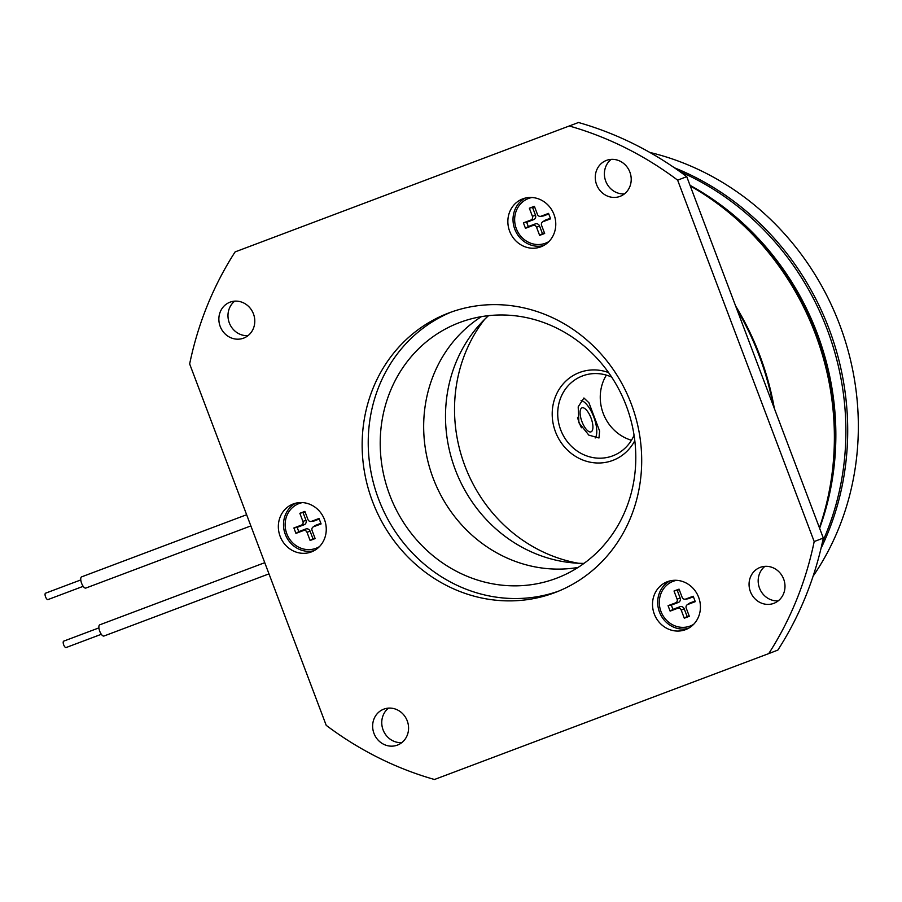 <?xml version="1.0" encoding="UTF-8"?>
<svg xmlns="http://www.w3.org/2000/svg" width="902" height="902" viewBox="0 0 902 902"><rect width="100%" height="100%" fill="white"/><g stroke="black" fill="none" stroke-linecap="round" stroke-linejoin="round"><path stroke-width="1.35" d="M401.807 742.617A19.224 17.781 68.9 0 1 383.136 730A19.224 17.781 68.9 0 1 388.514 708.115M397.399 745.108A19.224 17.781 68.9 0 1 373.992 733.45A19.224 17.781 68.9 0 1 383.688 709.186A19.224 17.781 68.9 0 1 383.812 709.141A19.224 17.781 68.9 0 1 407.219 720.799A19.224 17.781 68.9 0 1 397.523 745.063A19.224 17.781 68.9 0 1 397.399 745.108M248.027 335.645A19.224 17.781 68.9 0 1 229.356 323.029A19.224 17.781 68.9 0 1 234.734 301.144M243.619 338.137A19.224 17.781 68.9 0 1 220.212 326.479A19.224 17.781 68.9 0 1 229.909 302.215A19.224 17.781 68.9 0 1 230.033 302.17A19.224 17.781 68.9 0 1 253.439 313.828A19.224 17.781 68.9 0 1 243.732 338.092A19.224 17.781 68.9 0 1 243.619 338.137M624.455 193.885A19.224 17.781 68.9 0 1 605.772 181.268A19.224 17.781 68.9 0 1 611.161 159.383M620.046 196.377A19.224 17.781 68.9 0 1 596.628 184.718A19.224 17.781 68.9 0 1 606.336 160.443A19.224 17.781 68.9 0 1 606.448 160.398A19.224 17.781 68.9 0 1 629.855 172.056A19.224 17.781 68.9 0 1 620.159 196.332A19.224 17.781 68.9 0 1 620.046 196.377M778.234 600.856A19.224 17.781 68.9 0 1 759.552 588.239A19.224 17.781 68.9 0 1 764.941 566.355M773.826 603.348A19.224 17.781 68.9 0 1 750.419 591.689A19.224 17.781 68.9 0 1 760.115 567.414A19.224 17.781 68.9 0 1 760.228 567.369A19.224 17.781 68.9 0 1 783.635 579.028A19.224 17.781 68.9 0 1 773.939 603.303A19.224 17.781 68.9 0 1 773.826 603.348M293.24 503.959A25.639 23.7 -111.1 0 0 293.082 504.015A25.639 23.7 -111.1 0 0 280.15 536.374A25.639 23.7 -111.1 0 0 311.359 551.923A25.639 23.7 -111.1 0 0 311.517 551.866A25.639 23.7 -111.1 0 0 324.449 519.507A25.639 23.7 -111.1 0 0 293.24 503.959M295.732 503.181A25.639 23.7 -111.1 0 0 285.348 534.469A25.639 23.7 -111.1 0 0 314.031 550.705M667.412 581.689A25.639 23.7 -111.1 0 0 667.254 581.745A25.639 23.7 -111.1 0 0 654.322 614.104A25.639 23.7 -111.1 0 0 685.531 629.652A25.639 23.7 -111.1 0 0 685.689 629.596A25.639 23.7 -111.1 0 0 698.622 597.237A25.639 23.7 -111.1 0 0 667.412 581.689M669.904 580.922A25.639 23.7 -111.1 0 0 659.52 612.199A25.639 23.7 -111.1 0 0 688.203 628.435M449.061 312.87A149.54 138.265 -111.1 0 0 448.159 313.208A149.54 138.265 -111.1 0 0 372.718 501.974A149.54 138.265 -111.1 0 0 554.786 592.648A149.54 138.265 -111.1 0 0 555.688 592.298A149.54 138.265 -111.1 0 0 631.129 403.544A149.54 138.265 -111.1 0 0 449.061 312.87M451.214 312.081A149.54 138.265 -111.1 0 0 378.987 500.125A149.54 138.265 -111.1 0 0 558.71 591.092M522.754 198.868A25.639 23.7 -111.1 0 0 522.596 198.925A25.639 23.7 -111.1 0 0 509.664 231.284A25.639 23.7 -111.1 0 0 540.873 246.832A25.639 23.7 -111.1 0 0 541.031 246.765A25.639 23.7 -111.1 0 0 553.963 214.405A25.639 23.7 -111.1 0 0 522.754 198.868M525.246 198.09A25.639 23.7 -111.1 0 0 514.862 229.379A25.639 23.7 -111.1 0 0 543.545 245.615M302.114 502.572A23.926 22.122 -111.1 0 0 299.611 503.327A23.926 22.122 -111.1 0 0 299.464 503.384A23.926 22.122 -111.1 0 0 299.329 503.44M676.286 580.302A23.926 22.122 -111.1 0 0 673.783 581.068A23.926 22.122 -111.1 0 0 673.647 581.125A23.926 22.122 -111.1 0 0 673.501 581.181M531.628 197.482A23.926 22.122 -111.1 0 0 529.124 198.237A23.926 22.122 -111.1 0 0 528.989 198.293A23.926 22.122 -111.1 0 0 528.843 198.35M316.523 548.1A23.926 22.122 -111.1 0 0 316.67 548.044A23.926 22.122 -111.1 0 0 319.184 546.871M302.486 502.594A23.926 22.122 -111.1 0 0 299.036 503.553A23.926 22.122 -111.1 0 0 298.889 503.609A23.926 22.122 -111.1 0 0 286.825 533.815A23.926 22.122 -111.1 0 0 315.948 548.315A23.926 22.122 -111.1 0 0 316.095 548.269A23.926 22.122 -111.1 0 0 319.443 546.612M690.707 625.83A23.926 22.122 -111.1 0 0 690.842 625.774A23.926 22.122 -111.1 0 0 693.356 624.612M676.658 580.324A23.926 22.122 -111.1 0 0 673.208 581.294A23.926 22.122 -111.1 0 0 673.061 581.339A23.926 22.122 -111.1 0 0 660.997 611.545A23.926 22.122 -111.1 0 0 690.12 626.056A23.926 22.122 -111.1 0 0 690.267 625.999A23.926 22.122 -111.1 0 0 693.615 624.342M459.67 322.521A136.721 126.404 -111.1 0 0 458.847 322.826A136.721 126.404 -111.1 0 0 389.878 495.412A136.721 126.404 -111.1 0 0 556.331 578.317A136.721 126.404 -111.1 0 0 557.154 578.002A136.721 126.404 -111.1 0 0 626.135 405.415A136.721 126.404 -111.1 0 0 459.67 322.521M481.42 316.647A136.721 126.404 -111.1 0 0 433.501 479.12A136.721 126.404 -111.1 0 0 578.047 567.448M546.048 243.01A23.926 22.122 -111.1 0 0 546.184 242.954A23.926 22.122 -111.1 0 0 548.698 241.781M532 197.504A23.926 22.122 -111.1 0 0 528.549 198.463A23.926 22.122 -111.1 0 0 528.403 198.519A23.926 22.122 -111.1 0 0 516.339 228.725A23.926 22.122 -111.1 0 0 545.462 243.224A23.926 22.122 -111.1 0 0 545.609 243.168A23.926 22.122 -111.1 0 0 548.957 241.522M488.546 315.655A140.994 130.362 -111.1 0 0 455.645 470.585A140.994 130.362 -111.1 0 0 583.989 563.389M736.9 309.363A273.453 252.819 68.9 0 1 773.104 405.167M819.422 527.749A273.453 252.819 -111.1 0 0 690.255 185.925M774.356 408.505A273.453 252.819 -111.1 0 0 735.637 306.015M827.754 498.231A269.179 248.873 -111.1 0 0 713.02 200.424M548.766 213.954L543.737 215.849A3.518 3.258 68.9 0 1 543.083 216.006L540.467 216.367A2.909 2.683 68.9 0 1 537.468 214.462L534.39 206.31L529.361 208.204L534.604 206.862M544.436 232.896L542.452 233.641L539.588 226.064A3.518 3.258 68.9 0 0 535.292 223.91L528.29 226.549L526.667 222.275L533.68 219.637A3.518 3.258 68.9 0 0 535.484 215.195L532.62 207.618M544.718 220.46A3.518 3.258 68.9 0 1 545.349 220.122L543.06 221.666A2.909 2.683 68.9 0 0 542.542 221.937L544.718 220.46M550.378 218.228L545.349 220.122M693.424 596.774L688.395 598.669A3.518 3.258 68.9 0 1 687.741 598.838L685.125 599.199A2.909 2.683 68.9 0 1 682.126 597.293L679.048 589.13L674.019 591.024L679.251 589.694M689.094 615.716L687.11 616.461L684.246 608.884A3.518 3.258 68.9 0 0 679.95 606.742L672.948 609.38L671.325 605.095L678.338 602.457A3.518 3.258 68.9 0 0 680.142 598.015L677.278 590.438M689.376 603.28A3.518 3.258 68.9 0 1 690.007 602.953L687.719 604.498A2.909 2.683 68.9 0 0 687.2 604.768L689.376 603.28M695.036 601.059L690.007 602.953M319.252 519.045L314.223 520.939A3.518 3.258 68.9 0 1 313.569 521.108L310.953 521.457A2.909 2.683 68.9 0 1 307.954 519.552L304.876 511.4L299.847 513.294L305.079 511.964M314.922 537.987L312.938 538.731L310.074 531.154A3.518 3.258 68.9 0 0 305.778 529L298.776 531.65L297.153 527.366L304.166 524.727A3.518 3.258 68.9 0 0 305.97 520.285L303.106 512.708M315.204 525.55A3.518 3.258 68.9 0 1 315.835 525.223L313.546 526.757A2.909 2.683 68.9 0 0 313.028 527.039L315.204 525.55M320.864 523.329L315.835 525.223M535.484 215.195L532.439 216.356L529.361 208.204M532.439 216.356A2.909 2.683 68.9 0 1 530.951 220.02L523.408 222.862L526.667 222.275M528.29 226.549L525.471 228.296L523.408 222.862M525.471 228.296L533.003 225.455A2.909 2.683 68.9 0 1 536.543 227.225L539.633 235.377L542.452 233.641M542.542 221.937A2.909 2.683 68.9 0 0 541.572 225.331L544.661 233.483L539.633 235.377M543.737 215.849L541.008 216.232L548.551 213.391L550.603 218.825L543.06 221.666M680.142 598.015L677.098 599.176L674.019 591.024M677.098 599.176A2.909 2.683 68.9 0 1 675.609 602.852L668.066 605.682L671.325 605.095M672.948 609.38L670.13 611.128L668.066 605.682M670.13 611.128L677.661 608.286A2.909 2.683 68.9 0 1 681.202 610.056L684.291 618.208L687.11 616.461M687.2 604.768A2.909 2.683 68.9 0 0 686.23 608.162L689.32 616.314L684.291 618.208M688.395 598.669L685.667 599.063L693.21 596.222L695.262 601.657L687.719 604.498M305.97 520.285L302.925 521.446L299.847 513.294M302.925 521.446A2.909 2.683 68.9 0 1 301.437 525.111L293.894 527.952L297.153 527.366M298.776 531.65L295.946 533.386L293.894 527.952M295.946 533.386L303.489 530.545A2.909 2.683 68.9 0 1 307.03 532.315L310.119 540.478L312.938 538.731M313.028 527.039A2.909 2.683 68.9 0 0 312.058 530.421L315.148 538.584L310.119 540.478M314.223 520.939L311.494 521.322L319.037 518.481L321.089 523.927L313.546 526.757M768.741 653.6L434.471 779.497A341.813 316.027 -111.1 0 1 326.22 725.343L189.657 363.946A341.813 316.027 -111.1 0 1 235.106 251.906L578.498 122.503A341.813 316.027 -111.1 0 1 686.749 176.657L677.639 180.163L814.19 541.561L823.312 538.054A341.813 316.027 -111.1 0 1 777.851 650.094L768.741 653.6A341.813 316.027 -111.1 0 0 814.19 541.561M677.639 180.163A341.813 316.027 -111.1 0 0 569.376 126.021M686.749 176.657L823.312 538.054M578.498 122.503L235.106 251.906M101.317 634.286L66.094 647.546A3.416 1.308 -110.6 0 1 64.346 646.193A3.416 1.308 -110.6 0 1 63.681 641.153L98.904 627.882M264.748 562.69L99.75 624.827A5.987 2.278 69.4 0 0 100.9 633.655A5.987 2.278 69.4 0 0 103.967 636.023L268.976 573.875M83.187 586.323L47.975 599.582A3.416 1.308 -110.6 0 1 46.295 598.353A3.416 1.308 -110.6 0 1 45.1 595.117A3.416 1.308 -110.6 0 1 45.562 593.189L80.785 579.93M246.629 514.726L81.631 576.863A5.987 2.278 69.4 0 0 80.819 580.234A5.987 2.278 69.4 0 0 82.905 585.905A5.987 2.278 69.4 0 0 85.848 588.059L250.857 525.911M578.904 422.779L578.193 406.836L583.921 397.996L588.927 402.766L599.616 431.055L598.984 437.977L588.837 435.136L578.904 422.779M631.456 440.244A42.732 39.508 68.9 0 1 606.369 375.119M634.794 440.661A46.994 43.454 68.9 0 1 612.74 460.426A46.994 43.454 68.9 0 1 555.463 431.776A46.994 43.454 68.9 0 1 579.512 372.503A46.994 43.454 68.9 0 1 608.568 372.571M611.646 377.081A42.732 39.508 -111.1 0 0 582.545 375.908A42.732 39.508 -111.1 0 0 582.286 376.01A42.732 39.508 -111.1 0 0 560.728 429.938A42.732 39.508 -111.1 0 0 612.751 455.848A42.732 39.508 -111.1 0 0 612.999 455.747A42.732 39.508 -111.1 0 0 634.061 435.249M813.085 576.231A269.179 248.873 -111.1 0 0 649.812 152.427M821.012 548.371A269.179 248.873 -111.1 0 0 674.38 167.772M484.532 319.466A149.54 138.265 -111.1 0 0 465.285 466.875A149.54 138.265 -111.1 0 0 578.453 563.254M822.444 542.125A269.179 248.873 -111.1 0 0 679.634 171.436M819.614 528.279A269.179 248.873 -111.1 0 0 690.03 185.327M591.036 431.844A12.82 4.882 -110.6 0 1 586.401 429.476A12.82 4.882 -110.6 0 1 580.076 412.676A12.82 4.882 -110.6 0 1 581.97 407.862A12.82 4.882 -110.6 0 1 591.058 418.1A12.82 4.882 -110.6 0 1 591.036 431.844M581.08 400.522A20.509 7.814 -110.6 0 1 582.929 401.232A20.509 7.814 -110.6 0 1 593.82 417.096A20.509 7.814 -110.6 0 1 596.098 436.207A20.509 7.814 -110.6 0 1 595.173 437.966M581.463 427.773A20.509 7.814 -110.6 0 1 577.517 417.344M533.68 219.637L530.951 220.02M535.292 223.91L533.003 225.455M539.588 226.064L536.543 227.225M678.338 602.457L675.609 602.852M679.95 606.742L677.661 608.286M684.246 608.884L681.202 610.056M304.166 524.727L301.437 525.111M305.778 529L303.489 530.545M310.074 531.154L307.03 532.315M316.67 548.044L316.095 548.269M690.842 625.774L690.267 625.999M546.184 242.954L545.609 243.168M528.989 198.293L528.403 198.519M673.647 581.125L673.061 581.339M299.464 503.384L298.889 503.609"/></g></svg>
